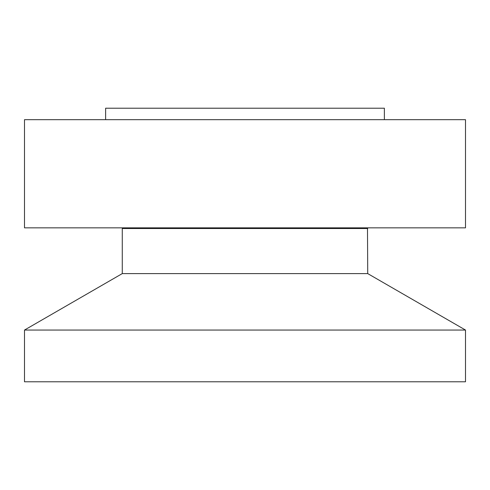 <?xml version="1.0" encoding="UTF-8"?>
<svg xmlns="http://www.w3.org/2000/svg" width="490" height="490" viewBox="0 0 490 490"><rect width="100%" height="100%" fill="white"/><g stroke="black" fill="none" stroke-linecap="round" stroke-linejoin="round"><path stroke-width="0.73" d="M24.5 119.67L465.5 119.67L465.5 227.844L24.5 227.844L24.5 119.67M105.626 119.67L105.626 108.223L384.374 108.223L384.374 119.67M465.5 330.052L24.5 330.052L24.5 381.777L465.5 381.777L465.5 330.052L367.733 273.604L367.482 227.844M24.5 330.052L122.267 273.604L367.733 273.604M122.267 273.604L122.267 228.524L367.733 228.524M122.267 228.524L367.359 228.309M328.208 228.309L328.208 227.844M122.641 228.309L122.518 227.844"/></g></svg>
